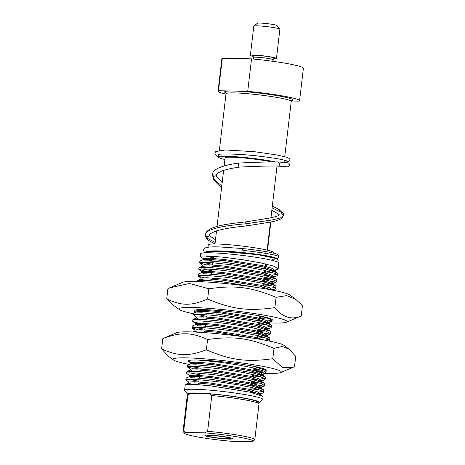 <?xml version="1.0" encoding="UTF-8"?>
<svg xmlns="http://www.w3.org/2000/svg" width="465" height="465" viewBox="0 0 465 465"><rect width="100%" height="100%" fill="white"/><g stroke="black" fill="none" stroke-linecap="round" stroke-linejoin="round"><path stroke-width="0.7" d="M257.25 337.857L257.523 335.503M257.715 333.882L257.877 332.481M258.011 331.359L258.284 329.005M258.476 327.383L258.645 325.982M258.773 324.861L259.052 322.507M259.243 320.885L259.406 319.484M259.54 318.362L259.813 316.008M263.056 288.393L263.225 286.992M263.353 285.87L263.632 283.516M263.824 281.895L263.986 280.494M264.12 279.372L264.393 277.018M264.585 275.396L264.748 273.995M264.881 272.874L265.155 270.52M265.346 268.898L265.515 267.497M265.643 266.375L265.922 264.021M267.544 250.182L270.653 223.712A6.568 4.272 -79.2 0 0 270.706 221.985M211.203 436.955A11.491 0.959 6.7 0 1 207.361 435.856A11.491 0.959 6.7 0 1 218.852 436.158A11.491 0.959 6.7 0 1 230.105 438.524A11.491 0.959 6.7 0 1 222.95 438.495A11.491 0.959 6.7 0 1 211.203 436.955M218.504 90.733L222.322 58.241L251.53 58.846L247.717 91.338L218.504 90.733A41.036 3.418 -173.3 0 0 218.062 91.157A41.036 3.418 -173.3 0 0 225.973 94.151M291.346 100.992L299.129 101.155A41.036 3.418 -173.3 0 0 299.576 100.731L303.389 68.239A41.036 3.418 -173.3 0 0 251.53 58.846M222.322 58.241A41.036 3.418 -173.3 0 0 221.881 58.666L218.062 91.157M299.576 100.731A41.036 3.418 -173.3 0 0 247.717 91.338M271.903 162.006A26.261 2.186 -173.3 0 0 268.41 161.285A26.261 2.186 -173.3 0 0 240.55 157.676A26.261 2.186 -173.3 0 0 225.101 157.868L224.147 165.97M273.414 58.828A13.13 1.093 -173.3 0 0 276.443 58.485A13.13 1.093 -173.3 0 0 272.013 57.131A13.13 1.093 -173.3 0 0 258.081 55.329A13.13 1.093 -173.3 0 0 250.356 55.422A13.13 1.093 -173.3 0 0 253.216 56.457M275.652 161.965A32.829 2.738 -173.3 0 0 272.717 161.372A32.829 2.738 -173.3 0 0 237.894 156.862A32.829 2.738 -173.3 0 0 218.579 157.1A32.829 2.738 -173.3 0 0 224.909 159.495M250.356 55.422L253.791 26.18A13.13 1.093 6.7 0 1 253.849 26.092A13.13 1.093 6.7 0 1 262.022 26.127A13.13 1.093 6.7 0 1 275.449 27.888A13.13 1.093 6.7 0 1 279.843 29.15A13.13 1.093 6.7 0 1 279.878 29.243L276.443 58.485M279.843 29.15L276.971 25.54A9.846 0.82 -173.3 0 0 267.311 23.651A9.846 0.82 -173.3 0 0 257.476 23.25L253.849 26.092M277.605 273.693L276.995 272.74L264.428 268.683L224.578 262.295L207.762 260.824L199.956 260.999L199.549 262.818L201.839 262.347L212.633 262.783L229.739 264.556L248.984 267.358L264.242 270.31L275.704 273.722L277.419 275.263L276.617 275.995L273.932 276.611M202.403 262.33L212.598 264.289M203.496 258.784L200.479 256.564L200.717 256.058L208.128 255.942L223.148 257.197L242.096 259.644L260.354 262.812L273.455 266.061L278.186 268.712L277.378 269.497L274.699 270.113M278.18 268.764L278.861 263.004A39.397 3.284 -173.3 0 0 265.573 258.935A39.397 3.284 -173.3 0 0 223.787 253.53A39.397 3.284 -173.3 0 0 200.607 253.809L200.31 256.32M204.85 255.831A39.397 3.284 -173.3 0 0 213.365 257.773M273.56 270.246L271.205 270.415M205.332 264.661L199.549 262.818M204.571 271.159L198.822 269.235L204.42 268.851L218.161 269.84L236.685 272.077L255.459 275.152L269.898 278.436L276.472 281.255L276.658 281.761L276.849 280.133L276.222 279.233L263.667 275.181L223.805 268.787L206.995 267.323L198.979 267.695M201.647 268.834L211.837 270.787M265.207 275.408L269.433 275.338M272.106 275.193L276.809 274.367M272.798 276.739L270.438 276.913M262.899 281.68L223.02 275.286L206.21 273.821L198.427 273.995L198.02 275.815L199.183 275.425L208.326 275.582L224.473 277.099L243.666 279.738L261.225 282.976L272.85 286.149L275.896 288.259L275.094 288.986L272.403 289.608M271.339 281.691L276.047 280.866M276.658 281.761L275.838 282.493L273.17 283.109M272.031 283.237L269.677 283.412M203.81 277.657L199.276 276.541L198.026 275.815M263.911 288.591L222.293 281.79L205.478 280.319L197.672 280.494L197.346 281.558M270.578 288.19L275.28 287.364M275.89 288.259L276.082 286.632L275.478 285.737L262.917 281.685M271.269 289.736L270.694 289.788M271.496 325.663L270.88 324.721L258.325 320.67L218.474 314.282L201.665 312.811L193.853 312.986L193.446 314.788M196.3 314.317L206.489 316.276M259.865 320.897L262.429 320.873M258.895 315.799L269.032 318.647L272.077 320.751L271.275 321.478L268.59 322.1M267.451 322.228L265.096 322.402M196.619 317.27L193.44 314.805L197.23 314.311L209.558 315.02L227.461 317.031L246.566 319.984L262.208 323.28L270.554 326.244L271.31 327.25L270.496 327.988L267.823 328.598M198.468 323.152L192.847 321.548L193.085 321.042L200.496 320.926L215.51 322.181L234.465 324.628L252.722 327.796L265.817 331.045L270.554 333.748L270.74 332.12L270.124 331.22L257.558 327.168L217.678 320.774L200.868 319.31L192.865 319.705M265.997 327.18L270.706 326.354M266.689 328.726L264.335 328.9M269.967 338.677L269.363 337.724L256.796 333.667L216.94 327.279L200.124 325.808L192.109 326.18L191.917 327.802L194.207 327.331L204.995 327.767L222.107 329.54L241.352 332.341L258.034 335.625L268.072 338.706L269.781 340.246L268.997 340.973M194.771 327.314L204.966 329.272M258.337 333.893L262.568 333.824M265.23 333.678L269.938 332.853M270.554 333.748L269.741 334.48L267.067 335.096M265.928 335.23L263.574 335.399M197.695 329.644L191.917 327.802M264.783 340.153L269.177 339.351M197.759 360.02L218.288 362.032L237.534 364.833L252.791 367.786L264.254 371.198L265.968 372.738L265.166 373.471L262.481 374.087M193.12 368.635L187.372 366.711L192.969 366.327L206.71 367.315L225.234 369.553L244.009 372.628L258.447 375.912L265.021 378.731L265.207 379.237L265.399 377.609L264.771 376.708L252.216 372.657L212.354 366.263L195.544 364.798L187.529 365.17M190.197 366.31L200.386 368.263M253.756 372.884L257.982 372.82M260.656 372.668L265.358 371.843M266.154 371.169L265.544 370.216L252.977 366.158M261.347 374.215L258.988 374.389M251.449 379.155L211.569 372.761L194.759 371.297L186.977 371.471L186.57 373.29L187.732 372.901L196.875 373.058L213.022 374.575L232.215 377.214L249.775 380.451L261.4 383.631L264.445 385.735L263.643 386.462L260.952 387.083M189.429 372.808L199.619 374.761M252.995 379.382L257.221 379.318M259.889 379.167L264.597 378.341M265.207 379.237L264.387 379.969L261.719 380.585M260.58 380.713L258.226 380.887M189.755 375.761L186.575 373.29M263.864 390.647L263.248 389.705L250.687 385.654L210.843 379.266L194.027 377.795L186.221 377.969L185.808 379.789L189.598 379.295L201.926 380.004L219.829 382.015L238.934 384.968L250.496 387.281L254.57 388.263L262.923 391.228L263.672 392.233L262.865 392.972L260.191 393.582M188.662 379.3L198.857 381.259M252.233 385.88L256.459 385.811M259.127 385.665L263.829 384.84M264.44 385.735L264.632 384.107L264.027 383.212L251.466 379.161M259.819 387.211L257.465 387.386M188.982 382.253L185.802 379.789M259.034 402.568L262.661 399.726A39.397 3.284 -173.3 0 0 262.83 399.47A39.397 3.284 -173.3 0 0 249.542 395.401A39.397 3.284 -173.3 0 0 207.756 389.996A39.397 3.284 -173.3 0 0 184.576 390.275A39.397 3.284 -173.3 0 0 184.681 390.565L187.552 394.169A36.113 3.011 6.7 0 1 223.671 395.134A36.113 3.011 6.7 0 1 259.034 402.568A36.113 3.011 6.7 0 1 258.255 402.882M262.83 399.47L263.103 397.104L262.493 396.203L249.926 392.152L210.046 385.758L193.237 384.293L185.233 384.689M274.693 270.31L271.641 268.183L262.626 265.643L224.461 259.505L209.151 258.226L203.35 258.581L203.228 259.61M204.821 259.325L212.982 260.999M274.53 271.519L273.984 270.52L262.498 266.765L225.903 260.801L210.5 259.418L203.403 259.534L199.956 260.999M273.769 278.018L273.937 276.756L270.88 274.681L261.865 272.141L223.7 266.003L208.396 264.725L202.589 265.079L202.455 266.201L205.03 267.241M265.62 271.92L269.863 271.711M273.455 271.124L274.286 270.775M273.804 277.878L273.211 277.012L261.737 273.263L225.136 267.299L209.732 265.916L202.461 266.201M265.544 273.042L272.42 272.473M273.002 284.516L273.176 283.255L270.113 281.18L261.098 278.64L222.933 272.502L207.623 271.223L201.822 271.601M264.852 278.425L269.101 278.209M272.693 277.628L273.525 277.274M273.042 284.377L272.461 283.516L260.97 279.761L224.357 273.798L208.948 272.414L201.874 272.537L204.263 273.74M264.783 279.541L271.659 278.971M272.409 289.788L269.351 287.678L260.342 285.138L222.171 279L206.867 277.721L201.066 278.076L200.932 279.198L203.501 280.238M264.091 284.917L268.334 284.708M271.926 284.127L272.757 283.772M271.624 289.962L260.208 286.26L223.619 280.296L208.215 278.913L200.932 279.198M264.015 286.039L270.897 285.469M268.59 322.28L265.538 320.17L256.523 317.63L218.352 311.492L203.048 310.213L197.247 310.568L197.125 311.597M268.427 323.506L267.869 322.501L256.389 318.752L219.806 312.788L204.397 311.405L197.3 311.521L193.853 312.986M260.197 318.531L267.084 317.961M267.66 330.005L267.828 328.743L264.765 326.668L255.756 324.128L217.591 317.99L202.281 316.712L196.48 317.089M259.511 323.907L263.76 323.698M267.352 323.111L268.177 322.768M267.695 329.865L267.113 328.999L255.628 325.25L219.009 319.286L203.606 317.903L196.532 318.025L198.921 319.228M259.441 325.029L266.317 324.46M267.061 335.294L264.01 333.167L254.994 330.627L216.824 324.489L201.519 323.21L195.719 323.564L195.596 324.593M258.749 330.406L262.992 330.197M266.584 329.615L267.416 329.261M266.898 336.503L266.346 335.503L254.861 331.748L218.271 325.785L202.868 324.401L195.771 324.518L198.154 325.727M258.674 331.528L265.556 330.958M264.161 340.037L254.233 337.125L216.062 330.987L200.758 329.708L194.957 330.063L194.823 331.185L197.131 332.161M257.982 336.904L262.231 336.695M265.823 336.108L266.648 335.759M255.111 338.485L217.498 332.283L202.095 330.9L194.823 331.185M257.912 338.026L264.788 337.456M262.318 375.493L262.487 374.232L259.429 372.157L250.414 369.617L212.249 363.479L196.945 362.2L191.138 362.555L191.016 363.584M254.169 369.396L258.412 369.187M262.004 368.6L262.481 368.431M262.353 375.354L261.76 374.488L250.286 370.739L213.685 364.775L198.282 363.392L191.191 363.508L187.75 364.973M254.093 370.518L260.97 369.948M263.08 368.995L263.033 368.501M261.551 381.992L261.725 380.73L258.662 378.655L249.647 376.115L211.482 369.977L196.172 368.699L190.371 369.076M253.402 375.9L257.651 375.685M261.243 375.104L262.074 374.755M261.592 381.852L261.01 380.992L249.519 377.237L212.906 371.273L197.497 369.89L190.423 370.012L192.812 371.215M253.332 377.016L260.208 376.447M260.958 387.264L257.901 385.154L248.891 382.614L210.721 376.476L195.416 375.197L189.615 375.551L189.482 376.673L192.051 377.714M252.64 382.393L256.883 382.184M260.476 381.602L261.307 381.248M260.789 388.49L260.237 387.485L248.758 383.735L212.168 377.772L196.765 376.388L189.482 376.673M252.565 383.515L259.447 382.945M260.022 394.988L259.476 393.983L247.99 390.234L211.377 384.27L195.974 382.887L188.9 383.009L191.289 384.212M258.953 394.599L259.784 394.244M260.063 394.849L260.197 393.727L257.133 391.652L248.124 389.112L209.953 382.974L194.649 381.695L188.842 382.073M251.879 388.891L256.122 388.682M259.714 388.095L260.545 387.752M251.803 390.013L258.68 389.443M259.057 393.71L256.697 393.884M251.466 392.379L255.692 392.315M258.366 392.164L263.074 391.338M251.455 392.507L251.617 391.123M251.745 390.001L252.024 387.636M252.216 386.008L252.379 384.625M252.512 383.503L252.791 381.137M252.977 379.516L253.14 378.126M253.274 377.005L253.553 374.639M253.745 373.011L253.907 371.628M254.035 370.506L254.314 368.141M257.854 338.014L258.133 335.649M258.325 334.027L258.488 332.638M258.616 331.516L258.895 329.15M259.086 327.523L259.249 326.139M259.383 325.018L259.662 322.652M259.848 321.024L260.011 319.641M260.144 318.519L260.423 316.154M263.667 288.533L263.829 287.149M263.963 286.027L264.242 283.662M264.428 282.034L264.591 280.651M264.725 279.529L265.004 277.163M265.195 275.536L265.358 274.152M265.486 273.031L265.765 270.665M265.957 269.037L266.12 267.654M266.253 266.532L266.532 264.167M188.232 394.657A36.113 3.011 6.7 0 1 187.552 394.169M273.408 253.111L273.484 252.489A32.829 2.738 -173.3 0 0 262.411 249.101A32.829 2.738 -173.3 0 0 227.588 244.59A32.829 2.738 -173.3 0 0 208.274 244.828L207.989 247.235M209.913 256.041A32.829 2.738 -173.3 0 0 213.458 256.971M263.853 317.02A34.061 2.837 6.7 0 1 260.388 317.089A34.061 2.837 6.7 0 1 260.313 317.089M267.137 320.862A39.397 3.284 -173.3 0 0 271.862 320.216M271.822 319.339A39.397 3.284 -173.3 0 0 233.436 312.003A39.397 3.284 -173.3 0 0 194.393 310.248A39.397 3.284 -173.3 0 0 196.085 312.038M268.52 322.855A54.498 4.54 -173.3 0 0 286.533 322.21A54.498 4.54 -173.3 0 0 265.718 315.433A54.498 4.54 -173.3 0 0 205.728 308.132A54.498 4.54 -173.3 0 0 179.42 309.626A54.498 4.54 -173.3 0 0 193.562 313.788M169.446 287.911L182.629 282.331A54.498 4.54 6.7 0 1 268.77 289.439A54.498 4.54 6.7 0 1 289.736 294.909L295.897 299.443L286.736 295.606L276.082 297.327C251.193 287.021 235.377 285.01 208.832 288.777L189.581 283.458L169.446 287.911L167.935 288.567L166.726 298.861C181.536 305.982 191.162 306.028 207.623 299.071C232.512 309.376 248.333 311.387 274.873 307.621C282.83 317.444 291.613 320.228 301.227 315.968L286.533 322.21M179.42 309.626L173.265 305.098L166.726 298.861M301.227 315.968L302.436 305.674L295.897 299.443M274.873 307.621L276.082 297.327M207.623 299.071L208.832 288.777M258.604 367.333A34.061 2.837 6.7 0 1 257.935 367.379M256.674 371.239A39.397 3.284 -173.3 0 0 263.922 371.047M265.945 370.576A39.397 3.284 -173.3 0 0 265.904 369.704A39.397 3.284 -173.3 0 0 227.519 362.369A39.397 3.284 -173.3 0 0 188.482 360.608A39.397 3.284 -173.3 0 0 191.121 362.717M265.457 373.325A54.498 4.54 -173.3 0 0 280.616 372.57A54.498 4.54 -173.3 0 0 262.882 366.368A54.498 4.54 -173.3 0 0 201.543 358.614A54.498 4.54 -173.3 0 0 173.509 359.991A54.498 4.54 -173.3 0 0 189.028 364.432M265.939 340.374A54.498 4.54 6.7 0 1 283.824 345.274L289.032 349.11L282.162 346.472L274.025 348.407C249.443 337.974 233.814 335.887 207.576 339.531C191.289 332.138 180.757 331.923 162.82 338.607L176.712 332.69A54.498 4.54 6.7 0 1 211.778 333.19A54.498 4.54 6.7 0 1 265.939 340.374M173.509 359.991L168.295 356.155L161.611 348.901C177.897 356.295 188.424 356.51 206.367 349.825C230.948 360.259 246.584 362.345 272.816 358.701L282.627 367.734L293.363 367.176L294.508 366.652L295.717 356.359L289.032 349.11M272.816 358.701L274.025 348.407M206.367 349.825L207.576 339.531M161.611 348.901L162.82 338.607M185.849 432.473A34.468 2.871 6.7 0 0 184.599 433.339A34.468 2.871 6.7 0 0 232.372 441.355L251.629 441.75A34.468 2.871 6.7 0 0 252.826 441.355L254.64 439.937A36.113 3.011 -173.3 0 0 254.797 439.698A36.113 3.011 -173.3 0 0 207.611 431.293L205.112 432.869L185.849 432.473L183.727 430.799L187.93 395.058L190.429 393.483L209.692 393.878L211.813 395.552L207.611 431.293M183.727 430.799A36.113 3.011 -173.3 0 0 183.065 431.27A36.113 3.011 -173.3 0 0 183.164 431.537L184.599 433.339M205.112 432.869A34.468 2.871 6.7 0 1 252.826 441.355M211.813 395.552A36.113 3.011 6.7 0 1 258.9 403.696L257.465 401.888A34.468 2.871 -173.3 0 0 209.692 393.878M258.9 403.696A36.113 3.011 6.7 0 1 258.993 403.957L254.797 439.698M183.065 431.27L187.261 395.529A36.113 3.011 6.7 0 1 187.418 395.297A36.113 3.011 6.7 0 1 187.93 395.058M190.429 393.483A34.468 2.871 -173.3 0 0 189.232 393.872L187.418 395.297M208.332 435.124A13.95 1.163 6.7 0 1 223.148 436.513A13.95 1.163 6.7 0 1 232.558 438.635A13.95 1.163 6.7 0 1 229.146 439.1A13.95 1.163 6.7 0 1 213.249 437.542A13.95 1.163 6.7 0 1 204.943 435.391A13.95 1.163 6.7 0 1 208.332 435.124M284.098 162.134L288.614 161.634L289.8 160.663L289.939 158.751L286.19 157.06L276.687 154.938L254.186 151.66M284.673 162.378A2.052 1.831 123.6 0 0 284.069 162.378L284.33 162.355M284.632 162.372L288.538 163.116C289.445 163.639 289.649 164.569 289.137 165.9C285.661 167.766 289.858 166.54 278.128 165.988A2.052 1.494 -101.8 0 0 278.239 165.993A2.052 1.494 -101.8 0 0 279.523 164.023A2.052 1.494 -101.8 0 0 277.913 161.93A2.052 1.494 -101.8 0 0 277.803 161.93A2.052 1.494 -101.8 0 0 277.745 161.93M239.469 167.104A2.052 0.628 -102 0 1 239.458 167.104A2.052 0.628 -102 0 1 238.365 164.854A2.052 0.628 -102 0 1 238.632 163.087A2.052 0.628 -102 0 1 238.644 163.081C229.512 164.314 222.52 166.086 217.672 168.411C213.191 171.015 213.191 171.934 212.47 173.741A2.052 1.912 -167.1 0 1 212.482 173.701M278.239 165.993C267.282 165.947 254.349 166.319 239.44 167.104A2.052 0.628 -102 0 1 239.446 167.104C233.692 167.912 228.768 168.9 224.694 170.08C221.137 170.754 215.963 174.003 216.452 174.741A2.052 1.912 -167.1 0 1 212.424 174.003A2.052 1.912 -167.1 0 1 212.47 173.741M216.458 174.718L216.626 176.572L222.183 182.681L216.516 176.223L216.458 174.718A2.052 1.912 -167.1 0 1 216.458 174.718A2.052 1.912 -167.1 0 1 216.452 174.741M213.4 257.482L206.693 255.878M278.355 257.68A2.052 2.011 -4.4 0 1 276.832 258.61M205.385 234.162A2.052 1.912 12.9 0 0 206.972 236.609A2.052 1.912 12.9 0 0 209.355 235.197M209.343 235.244C209.483 235.371 208.349 233.773 217.079 230.721C224.88 228.559 234.627 226.972 246.316 225.955L245.66 221.904L268.386 218.254C273.124 217.376 276.454 216.492 278.378 215.597L279.517 214.842M270.653 223.712L270.264 223.636M291.613 100.603A34.468 2.871 -173.3 0 0 275.42 95.354A34.468 2.871 -173.3 0 0 233.11 91.035A34.468 2.871 -173.3 0 0 225.833 92.872M253.239 59.009L253.425 57.433A9.846 0.82 6.7 0 1 259.22 57.358A9.846 0.82 6.7 0 1 269.665 58.712A9.846 0.82 6.7 0 1 272.99 59.729L272.804 61.304M273.769 58.567A11.491 0.959 -173.3 0 0 263.51 56.003A11.491 0.959 -173.3 0 0 252.937 56.12M225.676 92.68L226.019 93.738A32.829 2.738 6.7 0 1 245.334 93.506A32.829 2.738 6.7 0 1 280.163 98.016A32.829 2.738 6.7 0 1 291.23 101.399L284.743 156.664M204.42 252.28L203.461 250.019L204.722 248.153C207.094 247.02 212.174 246.619 219.968 246.956L242.538 248.537L243.189 252.588C259.464 254.163 274.699 257.081 275.28 257.848L275.28 257.843M242.963 250.403C263.056 252.443 280.104 255.68 278.657 256.854L278.698 256.761C278.198 254.146 277.762 254.123 270.055 252.373C263.039 250.995 253.861 249.717 242.538 248.537L242.538 248.537M283.545 215.487L283.29 213.656L278.378 209.093L272.327 206.047L279.023 209.483L283.266 213.598L283.545 215.487L280.488 217.905L272.403 219.904L246.095 223.77C225.612 225.409 206.321 228.757 205.321 234.488L207.646 238.429L215.161 242.468M246.316 225.955L268.77 222.357C274.827 221.34 279.093 220.05 281.575 218.474L283.545 215.481L280.75 212.127L272.112 207.867M221.811 185.878L214.505 179.99L212.424 174.003M230.105 438.524L230.838 437.949M207.361 435.856L206.78 435.124M223.624 170.411L217.045 226.455M216.521 230.896L214.987 243.962M212.772 262.795L212.517 264.957L212.772 262.795M212.389 266.079L212.203 267.666L212.389 266.079M211.621 272.583L211.436 274.164L211.621 272.583M206.28 318.072L206.094 319.653L206.28 318.072M205.518 324.564L205.332 326.151L205.518 324.564M204.751 331.063L204.571 332.62L204.751 331.063M200.171 370.059L199.985 371.64L200.171 370.059M199.799 373.267L199.543 375.429L199.799 373.267M199.409 376.551L199.223 378.138L199.409 376.551M199.032 379.766L198.776 381.928L199.032 379.766M198.648 383.055L198.462 384.636L198.648 383.055M277.03 166.011L270.956 217.748M270.45 222.038L267.154 250.094M265.527 263.934L265.253 266.276L265.527 263.934M265.12 267.398L264.957 268.805L265.12 267.398M264.765 270.432L264.492 272.775L264.765 270.432M264.358 273.897L264.19 275.303L264.358 273.897M264.004 276.931L263.725 279.273L264.004 276.931M263.597 280.395L263.428 281.802L263.597 280.395M263.237 283.429L262.963 285.772L263.237 283.429M262.83 286.893L262.667 288.3L262.83 286.893M259.423 315.921L259.144 318.263L259.423 315.921M259.017 319.385L258.848 320.792L259.017 319.385M258.656 322.419L258.383 324.762L258.656 322.419M258.249 325.884L258.087 327.29L258.249 325.884M257.895 328.918L257.622 331.26L257.895 328.918M257.488 332.382L257.319 333.789L257.488 332.382M257.133 335.416L256.854 337.759L257.133 335.416M253.315 367.908L253.041 370.25L253.315 367.908M252.908 371.372L252.739 372.779L252.908 371.372M252.553 374.406L252.274 376.749L252.553 374.406M252.146 377.871L251.978 379.277L252.146 377.871M251.786 380.905L251.513 383.247L251.786 380.905M251.379 384.369L251.216 385.776L251.379 384.369M251.024 387.403L250.751 389.746L251.024 387.403M250.618 390.867L250.449 392.274L250.618 390.867M273.932 58.503L272.99 59.729M253.425 57.433L252.797 56.015M291.817 100.452L291.23 101.399M226.019 93.738L219.375 150.329M218.893 154.444L218.579 157.1M284.33 160.146L284.057 162.465M198.974 267.695L198.788 269.293M277.611 273.635L277.419 275.263M272.269 319.124L272.077 320.751M192.87 319.682L192.679 321.303M271.502 325.622L271.31 327.25M269.979 338.619L269.787 340.246M187.523 365.17L187.337 366.792M266.16 371.111L265.968 372.738M274.571 271.38L274.699 270.258M201.694 272.699L201.827 271.577M272.368 290.108L272.409 289.753M268.462 323.367L268.596 322.245M196.352 318.188L196.48 317.066M266.933 336.364L267.067 335.242M263.12 368.855L263.155 368.542M190.243 370.175L190.377 369.053M260.83 388.351L260.958 387.229M188.714 383.172L188.848 382.05M260.15 394.122L262.865 392.972M260.917 387.618L263.643 386.462M261.679 381.12L264.387 379.969M190.511 369.257L187.5 367.036M262.44 374.627L265.166 373.471M191.278 362.764L188.267 360.544M195.097 330.272L192.08 328.052M267.02 335.631L269.741 334.48M195.858 323.768L192.847 321.548M267.788 329.133L270.496 327.988M268.549 322.634L271.275 321.478M197.236 310.661L196.154 309.864M272.426 290.119L275.094 288.986M201.206 278.285L198.195 276.065M273.129 283.644L275.838 282.493M201.961 271.781L198.95 269.56M273.891 277.152L276.617 275.995M202.728 265.288L199.718 263.068M274.658 270.647L277.378 269.497M262.493 396.203L259.476 393.983M185.454 384.468L188.9 383.009M263.248 389.705L260.237 387.485M186.221 377.969L189.668 376.505M264.027 383.212L261.01 380.992M186.977 371.471L190.423 370.012M264.771 376.708L261.76 374.488M265.544 370.216L263.353 368.6M192.777 331.969L195.009 331.016M269.363 337.724L266.346 335.503M192.324 325.982L195.771 324.518M270.124 331.22L267.113 328.999M193.085 319.484L196.532 318.025M270.88 324.721L267.869 322.501M197.672 280.494L201.118 279.029M275.478 285.737L272.461 283.516M198.427 273.995L201.874 272.537M276.222 279.233L273.211 277.012M199.2 267.497L202.641 266.032M276.995 272.74L273.984 270.52M185.233 384.665L184.576 390.275M263.87 390.606L263.678 392.233M280.616 372.57L293.363 367.176M254.32 151.671L225.391 149.986L215.714 151.555L214.853 153.13L215.33 154.857L218.602 156.891M218.341 154.613C218.347 153.531 239.086 153.653 260.435 156.327C269.991 157.466 277.343 158.6 282.505 159.716L286.649 160.89M277.018 166.115L282.023 166.319M277.913 161.93L287.515 162.791M277.803 161.93C266.631 161.878 253.576 162.268 238.644 163.081M275.135 259.104L272.682 259.29M206.937 251.513C207.495 251.147 210.343 250.926 215.475 250.85C223.101 250.897 232.337 251.478 243.189 252.588M203.583 252.925L204.228 252.39L218.195 251.152L258.075 254.686L276.995 258.703L278.018 259.807L278.204 260.946L277.303 258.918L270.752 256.825L257.854 254.657L227.112 251.542L206.675 251.588L203.583 252.925M277.727 262.045L278.204 260.946M278.111 257.988L278.698 256.761M205.251 234.819L205.437 236.58L208.506 240.37L214.877 243.962L208.611 240.446L206.135 237.993L205.379 234.186M215.481 239.748L209.669 235.906L209.326 235.296M205.361 234.244C207.564 226.379 225.624 224.089 245.66 221.904M212.459 173.8L212.331 174.52L212.459 173.8M279.378 214.987L278.134 213.824L271.827 210.331M221.642 187.308L218.69 185.175L213.807 180.054L212.331 174.52"/></g></svg>
